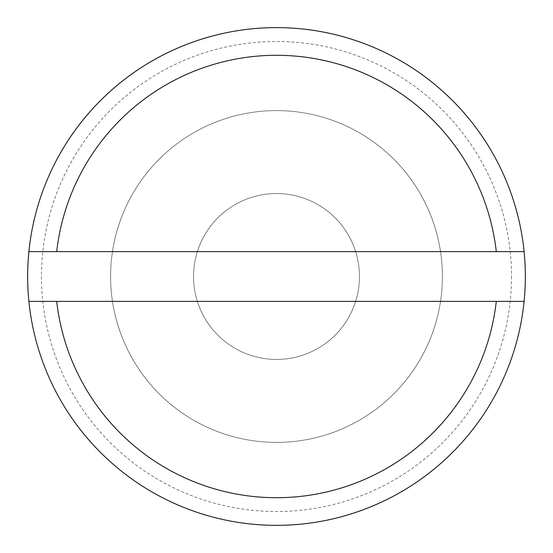 <?xml version="1.0" encoding="UTF-8"?>
<svg xmlns="http://www.w3.org/2000/svg" width="553" height="553" viewBox="0 0 553 553"><rect width="100%" height="100%" fill="white"/><g stroke="black" fill="none" stroke-linecap="round" stroke-linejoin="round"><path stroke-width="0.41" stroke-dasharray="2.77 2.07" d="M511.525 276.5A235.025 235.025 0 0 1 276.5 511.525A235.025 235.025 0 0 1 41.475 276.5A235.025 235.025 0 0 1 276.5 41.475A235.025 235.025 0 0 1 511.525 276.5M27.65 276.5A248.85 248.85 0 0 0 276.5 525.35A248.85 248.85 0 0 0 525.35 276.5A248.85 248.85 0 0 0 276.5 27.65A248.85 248.85 0 0 0 27.65 276.5M193.55 276.5A82.95 82.95 0 0 0 276.5 359.45A82.95 82.95 0 0 0 359.45 276.5A82.95 82.95 0 0 0 276.5 193.55A82.95 82.95 0 0 0 193.55 276.5A82.95 82.95 0 0 0 276.5 359.45A82.95 82.95 0 0 0 359.45 276.5A82.95 82.95 0 0 0 276.5 193.55A82.95 82.95 0 0 0 193.55 276.5A82.95 82.95 0 0 1 276.5 193.55A82.95 82.95 0 0 1 359.45 276.5A82.95 82.95 0 0 1 276.5 359.45A82.95 82.95 0 0 1 193.55 276.5A82.95 82.95 0 0 1 276.5 193.55A82.95 82.95 0 0 1 359.45 276.5A82.95 82.95 0 0 1 276.5 359.45A82.95 82.95 0 0 1 193.55 276.5M110.6 276.5A165.9 165.9 0 0 0 276.5 442.4A165.9 165.9 0 0 0 442.4 276.5A165.9 165.9 0 0 0 276.5 110.6A165.9 165.9 0 0 0 110.6 276.5A165.9 165.9 0 0 0 276.5 442.4A165.9 165.9 0 0 0 442.4 276.5A165.9 165.9 0 0 0 276.5 110.6A165.9 165.9 0 0 0 110.6 276.5A165.9 165.9 0 0 1 276.5 110.6A165.9 165.9 0 0 1 442.4 276.5A165.9 165.9 0 0 1 276.5 442.4A165.9 165.9 0 0 1 110.6 276.5A165.9 165.9 0 0 1 276.5 110.6A165.9 165.9 0 0 1 442.4 276.5A165.9 165.9 0 0 1 276.5 442.4A165.9 165.9 0 0 1 110.6 276.5M28.894 301.385L524.106 301.385M28.894 251.615L524.106 251.615"/><path stroke-width="0.83" d="M524.106 251.615A248.85 248.85 0 0 1 276.5 525.35A248.85 248.85 0 0 1 28.894 251.615A248.85 248.85 0 0 1 524.106 251.615L496.297 251.615A221.2 221.2 0 0 0 56.703 251.615L496.297 251.615M56.703 251.615L28.894 251.615M28.894 301.385L56.703 301.385A221.2 221.2 0 0 0 496.297 301.385L524.106 301.385M56.703 301.385L496.297 301.385"/></g></svg>
